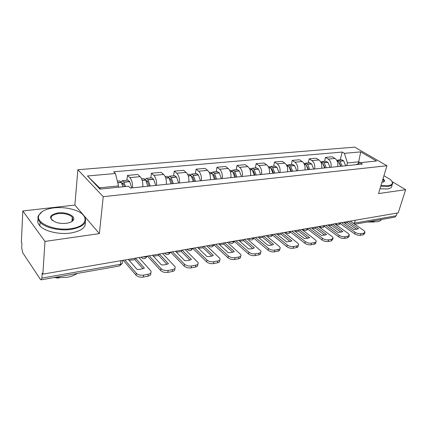 <?xml version="1.0" encoding="UTF-8"?>
<svg xmlns="http://www.w3.org/2000/svg" width="427" height="427" viewBox="0 0 427 427"><rect width="100%" height="100%" fill="white"/><g stroke="black" fill="none" stroke-linecap="round" stroke-linejoin="round"><path stroke-width="0.64" d="M22.828 210.981L44.979 241.426L42.86 274.139L398.215 212.854L405.65 189.679L378.53 193.57L386.942 165.745L354.666 147.144L77.863 169.732L74.869 205.056L22.828 210.981L21.35 242.322L21.937 243.193L21.713 247.948L22.743 252.773L40.351 279.285L41.136 279.85L41.873 278.1L120.478 264.276C122.234 263.865 122.837 263.128 122.287 262.077L122.496 260.406M44.979 241.426L99.368 233.622L103.233 196.687L386.942 165.745M42.86 274.139L42.193 273.152L41.873 278.1M405.65 189.679L392.093 181.614M397.025 213.057L396.149 215.8L394.756 217.156L354.757 224.244M337.709 166.589C338.253 162.981 337.351 160.274 334.992 158.465L332.233 156.773L325.518 157.387L328.267 159.09C330.621 160.915 331.528 163.648 330.989 167.283M324.499 161.331L325.518 157.387M321.643 168.249C322.171 164.576 321.264 161.812 318.921 159.965L316.177 158.236L309.196 158.871L311.929 160.616C314.267 162.484 315.174 165.27 314.656 168.975M308.209 162.89L309.196 158.871M304.937 169.978C305.444 166.236 304.536 163.418 302.209 161.523L299.487 159.757L292.228 160.413L294.934 162.201C297.256 164.112 298.163 166.957 297.667 170.731M291.267 164.512L292.228 160.413M287.552 171.782C288.038 167.96 287.125 165.084 284.82 163.146L282.124 161.337L274.566 162.025L277.251 163.856C279.546 165.809 280.459 168.713 279.984 172.567M273.638 166.199L274.566 162.025M269.448 173.656C269.907 169.759 268.994 166.824 266.71 164.838L264.046 162.981L256.173 163.696L258.821 165.575C261.094 167.581 262.007 170.544 261.564 174.472M255.282 167.95L256.173 163.696M250.58 175.609C251.007 171.638 250.094 168.633 247.841 166.599L245.21 164.694L237.001 165.441L239.611 167.368C241.853 169.423 242.766 172.455 242.349 176.463M236.147 169.781L237.001 165.441M230.89 177.648C231.29 173.592 230.377 170.522 228.151 168.441L225.563 166.482L216.996 167.261L219.563 169.241C221.773 171.35 222.686 174.446 222.302 178.539M216.185 171.691L216.996 167.261M210.33 179.778C210.692 175.636 209.785 172.497 207.597 170.357L205.056 168.35L196.105 169.167L198.624 171.195C200.791 173.357 201.704 176.527 201.357 180.706M195.347 173.682L196.105 169.167M188.841 182.003C189.166 177.771 188.259 174.558 186.113 172.364L183.626 170.298L174.269 171.152L176.73 173.239C178.854 175.46 179.762 178.705 179.452 182.975M173.565 175.764L174.269 171.152M166.359 184.331C166.642 180.007 165.735 176.719 163.642 174.462L161.214 172.337L151.42 173.229L153.821 175.38C155.892 177.664 156.794 180.984 156.528 185.35M150.774 177.947L151.42 173.229M142.81 186.77C143.045 182.35 142.148 178.977 140.109 176.661L137.75 174.478L127.492 175.412L129.813 177.621C131.826 179.97 132.722 183.375 132.509 187.837M126.91 180.226L127.492 175.412M358.114 163.781L358.664 161.822L347.45 162.949L346.708 165.655M360.708 151.889L376.502 161.022L360.132 162.687L358.664 161.822L360.708 151.889L344.408 153.325L342.267 152.049L113.705 171.787L115.461 173.506L118.514 185.91L99.491 187.821L100.655 189.038M99.491 187.821L87.46 175.972L99.945 189.113L128.5 186.215L130.39 188.056L362.395 164.032L360.132 162.687L356.534 164.635M87.46 175.972L115.461 173.506M77.863 169.732L103.233 196.687M74.869 205.056L99.368 233.622M118.364 187.245L118.514 185.91M347.45 162.949L344.408 153.325M340.18 159.831L342.267 152.049M347.61 221.581L347.279 222.745L356.785 229.406M344.477 222.878L347.279 222.745M342.144 166.13L339.908 161.064L338.029 160.04L337.197 160.317M341.541 159.703L343.634 160.851L345.763 165.751M336.679 160.194L338.414 161.358L340.543 166.295M338.979 162.212L340.869 166.258M340.266 164.406L340.154 164.822M341.477 222.638L355.083 232.256C357.004 233.446 358.963 233.932 360.954 233.713L360.479 235.304C358.488 235.528 356.534 235.042 354.613 233.847L340.255 223.657M350.263 221.122L363.905 230.601L365.058 231.989L363.831 233.163L360.954 233.713M364.845 232.699L364.583 233.574L363.356 234.754L363.831 233.163M360.479 235.304L363.356 234.754M348.16 221.485L358.52 228.717L353.967 229.555L343.618 222.27M332.003 224.271L331.678 225.456L341.136 232.283M328.689 225.616L331.678 225.456M326.297 167.768L324.061 162.602L322.193 161.555L321.328 161.854M325.844 161.203L327.925 162.377L330.06 167.379M320.586 161.71L322.502 162.906L324.637 167.939M322.951 163.589L325.032 167.902M324.531 166.263L324.371 166.872M325.604 225.376L339.134 235.24C341.056 236.467 343.046 236.964 345.112 236.729L344.642 238.351C342.582 238.586 340.591 238.09 338.675 236.862L324.323 226.358M334.731 223.801L348.309 233.521L349.414 234.871L348.101 236.158L345.112 236.729M349.185 235.672L348.95 236.483L347.637 237.775L348.101 236.158M344.642 238.351L347.637 237.775M332.548 224.18L342.854 231.594L338.12 232.464L327.824 224.992M315.783 227.073L315.462 228.274L324.856 235.277M312.27 228.466L315.462 228.274M309.821 169.476L307.584 164.203L305.737 163.13L304.841 163.461M309.538 162.762L311.598 163.968L313.733 169.071M303.901 163.301L305.962 164.518L308.097 169.652M306.34 165.1L308.572 169.604M308.177 168.233L307.963 169.081M309.1 228.221L322.54 238.351C324.456 239.606 326.484 240.113 328.625 239.873L328.171 241.522C326.031 241.767 324.008 241.26 322.091 240.001L307.76 229.155M318.595 226.588L332.089 236.563L333.14 237.866L331.742 239.275L328.625 239.873M332.889 238.762L332.686 239.504L331.283 240.924L331.742 239.275M328.171 241.522L331.283 240.924M316.322 226.977L326.564 234.588L321.638 235.49L311.416 227.826M298.916 229.982L298.606 231.204L307.92 238.389M295.196 231.434L298.606 231.204M292.682 171.248L290.451 165.863L288.615 164.763L287.691 165.137M292.575 164.384L294.625 165.617L296.754 170.827M286.714 164.945L288.753 166.188L290.888 171.435M289.09 166.711L289.752 167.341L291.449 171.376M291.166 170.33L290.91 171.435M291.935 231.183L305.262 241.586C307.173 242.878 309.239 243.395 311.459 243.139L311.021 244.82C308.801 245.077 306.735 244.559 304.83 243.267L290.525 232.058M301.814 229.48L315.206 239.723L316.199 240.972C316.38 241.746 315.884 242.264 314.704 242.52L311.459 243.139M315.932 241.976L315.756 242.637C315.932 243.417 315.436 243.94 314.261 244.196L314.704 242.52M311.021 244.82L314.261 244.196M299.45 229.886L309.612 237.7L304.483 238.645L294.342 230.767M281.361 233.009L281.062 234.252L290.28 241.634M277.422 234.524L281.062 234.252M274.839 173.095L272.613 167.597L270.798 166.466L269.843 166.882M274.929 166.071L276.952 167.336L279.082 172.657M268.829 166.658L270.841 167.934L272.97 173.293M271.145 168.414L271.93 169.097L273.622 173.223M273.467 172.583L273.317 173.255M274.065 234.268L287.259 244.959C289.164 246.288 291.267 246.817 293.573 246.55L293.146 248.258C290.84 248.53 288.737 248.002 286.837 246.673L272.586 235.069M284.35 232.491L297.619 243.016L298.553 244.196C298.777 245.05 298.243 245.621 296.957 245.904L293.573 246.55M298.265 245.328L298.121 245.893C298.34 246.753 297.811 247.324 296.525 247.607L296.957 245.904M293.146 248.258L296.525 247.607M281.884 232.918L291.956 240.945L286.608 241.928L276.568 233.836M263.075 236.163L262.786 237.428L271.898 245.007M258.906 237.743L262.786 237.428M256.248 175.022L254.028 169.402L252.234 168.243L251.247 168.713M256.547 167.832L258.543 169.129L260.667 174.563M250.185 168.441L252.176 169.749L254.3 175.225M252.458 170.213L253.366 170.933L255.052 175.145M255.437 237.476L268.476 248.477C270.371 249.843 272.517 250.382 274.919 250.105L274.502 251.845C272.106 252.133 269.965 251.588 268.071 250.222L253.884 238.197M266.16 235.629L279.29 246.448L280.149 247.553C280.422 248.487 279.856 249.112 278.447 249.432L274.919 250.105M279.845 248.813L279.733 249.283C280.005 250.222 279.439 250.846 278.03 251.167L278.447 249.432M274.502 251.845L278.03 251.167M263.592 236.072L273.552 244.324C272.239 245.109 270.376 245.45 267.975 245.349L258.052 237.028M380.932 185.617L387.994 185.793C392.877 184.875 393.673 182.804 390.385 179.575L383.926 175.721M391.954 181.411L392.637 182.884C392.909 184.683 391.42 185.825 388.164 186.327L380.777 186.129M382.992 178.806C384.567 180.029 384.898 181.011 383.98 181.758L381.919 182.361M383.361 182.073L383.974 180.893L382.827 179.361M381.487 219.51C380.831 220.599 379.427 221.346 377.271 221.746L369.435 221.645M374.287 222.008L367.044 222.067M391.831 185.494C392.098 187.298 390.609 188.462 387.353 188.969L379.977 188.782M53.983 207.869C45.828 208.926 40.805 211.413 38.91 215.336C35.126 222.878 54.592 231.226 70.711 228.675C87.882 226.609 89.857 215.256 75.43 210.303C68.774 207.922 61.627 207.111 53.983 207.869M82.502 214.343L84.06 215.881C88.208 222.36 83.815 226.876 70.887 229.438C59.492 231.124 44.92 227.708 40.079 222.232C38.099 220.065 37.507 217.909 38.307 215.758L42.257 211.557M58.019 212.892C66.121 211.76 75.622 215.923 73.519 219.772C72.574 221.554 70.199 222.729 66.382 223.289C62.78 223.711 59.316 223.396 55.99 222.344C48.155 218.325 48.833 215.171 58.019 212.892M71.389 221.805L72.921 220.167L72.307 217.162C69.233 214.343 64.525 213.164 58.184 213.623C51.913 214.728 49.815 216.884 51.902 220.102L52.361 220.551M77.164 273.467C74.544 275.287 71.117 276.589 66.89 277.369L53.711 277.625M59.177 278.004L55.985 277.865M85.277 222.243C86.03 227.559 81.135 231.162 70.583 233.046C59.22 234.77 44.686 231.359 39.86 225.856C37.816 223.599 37.261 221.357 38.184 219.126M244.014 239.446L243.742 240.737L252.72 248.53M239.595 241.1L243.742 240.737M236.857 177.029L234.647 171.28L232.886 170.095L231.861 170.629M237.385 169.663L239.355 170.997L241.468 176.554M230.751 170.298L232.71 171.643L234.823 177.242M232.987 172.108L234.007 172.844L235.688 177.152M236.014 240.828L248.872 252.149C250.756 253.553 252.944 254.108 255.437 253.814L255.042 255.592C252.549 255.89 250.366 255.335 248.482 253.926L234.375 241.447M247.196 238.901L260.945 251.044C261.281 252.069 260.673 252.757 259.125 253.11L255.437 253.814M260.625 252.458L260.545 252.805C260.876 253.835 260.273 254.524 258.725 254.882L259.125 253.11M255.042 255.592L258.725 254.882M244.522 239.36L254.348 247.852C252.949 248.663 251.007 249.021 248.53 248.92L238.741 240.358M224.127 242.878L223.865 244.196L232.694 252.208M219.435 244.607L223.865 244.196M216.622 179.126L214.423 173.245L212.689 172.022L211.627 172.641M217.396 171.574L219.329 172.94L221.437 178.625M210.468 172.236L212.395 173.618L214.493 179.345M212.678 174.12L213.804 174.835L215.475 179.244M215.742 244.324L228.386 255.986C230.254 257.433 232.485 258.004 235.085 257.689L234.706 259.504C232.112 259.819 229.881 259.248 228.018 257.796L214.018 244.831C212.502 247.409 210.682 247.649 208.563 245.562M227.415 242.312L240.887 254.679C241.287 255.805 240.641 256.563 238.939 256.958L235.085 257.689M240.55 256.259L240.502 256.478C240.903 257.604 240.257 258.367 238.554 258.762L238.939 256.958M234.706 259.504L238.554 258.762M224.623 242.792L234.3 251.535C232.8 252.378 230.772 252.752 228.215 252.656L218.587 243.833M203.353 246.459L203.108 247.804L211.765 256.045M198.374 248.274L203.108 247.804M195.475 181.315L193.292 175.3L191.595 174.04L190.501 174.755M196.516 173.57L198.416 174.979L200.509 180.792M189.284 174.264L191.168 175.684L193.25 181.544M191.477 176.25L192.7 176.922L194.354 181.432M194.557 247.98L206.956 260C208.808 261.495 211.087 262.077 213.794 261.746L213.436 263.592C210.73 263.929 208.456 263.347 206.609 261.847L192.78 248.381M206.759 245.872L219.91 258.474C220.391 259.701 219.697 260.539 217.829 260.977L213.794 261.746M219.563 260.224L219.547 260.305C220.028 261.537 219.334 262.375 217.466 262.818L217.829 260.977M213.436 263.592L217.466 262.818M203.839 246.379L213.34 255.389C211.744 256.259 209.62 256.648 206.978 256.558L197.53 247.463M181.64 250.206L181.411 251.572L189.871 260.059M176.351 252.111L181.411 251.572M173.362 183.605L171.195 177.445L169.54 176.154L168.409 176.997M174.696 175.657L176.554 177.104L178.625 183.06M167.128 176.383L168.969 177.84L171.035 183.845M169.322 178.518L169.732 178.299L170.538 178.924L172.273 183.717M172.401 251.797L184.523 264.201C186.348 265.743 188.675 266.341 191.499 265.994L191.168 267.878C188.344 268.231 186.023 267.633 184.197 266.09L170.597 252.111M185.163 249.598L197.957 262.44C198.528 263.779 197.786 264.697 195.726 265.188L191.499 265.994M197.637 264.345C198.171 265.669 197.418 266.576 195.385 267.067L195.726 265.188M191.168 267.878L195.385 267.067M182.11 250.126L191.408 259.413C189.7 260.321 187.48 260.732 184.747 260.641L175.513 251.263M158.919 254.124L158.711 255.522L166.941 264.265M153.293 256.131L158.711 255.522M150.208 186.001L148.068 179.687L146.456 178.358L145.292 179.377M151.863 177.84L153.672 179.329L155.722 185.43M143.942 178.598L145.73 180.103L147.769 186.252M146.146 180.952L146.658 180.552L147.443 181.203L149.162 186.113M149.204 255.8L161 268.61C162.804 270.2 165.18 270.814 168.131 270.446L167.827 272.373C164.875 272.741 162.5 272.127 160.707 270.531L147.47 256.099M162.57 253.494L174.953 266.581C175.63 268.039 174.835 269.047 172.561 269.602L168.131 270.446M174.712 268.62C175.257 270.024 174.435 270.99 172.246 271.519L172.561 269.602M167.827 272.373L172.246 271.519M159.372 254.044L168.441 263.635C166.615 264.575 164.288 265.007 161.459 264.916L152.466 255.239M135.119 258.228L134.932 259.653L142.901 268.668M129.13 260.342L134.932 259.653M125.501 186.519L123.83 182.041L122.277 180.669L121.081 181.929M127.951 180.13L129.696 181.662L131.724 187.917M119.645 180.92L121.279 182.292L122.944 186.775M121.887 183.599L122.49 182.916L123.248 183.583L124.449 186.626M124.892 259.995L136.325 273.232C138.092 274.876 140.52 275.506 143.611 275.116L143.328 277.08C140.243 277.475 137.82 276.845 136.058 275.196L123.232 260.278M138.903 257.577L150.827 270.921C151.622 272.506 150.763 273.606 148.26 274.23L143.611 275.116M150.667 273.088C151.233 274.582 150.331 275.612 147.977 276.189L148.26 274.23M143.328 277.08L147.977 276.189M135.551 258.154L144.358 268.06C142.404 269.042 139.96 269.49 137.03 269.405L128.313 259.402M142.842 256.894L145.468 257.022L147.171 256.152M166.407 252.832L168.948 252.96L170.538 252.122M188.905 248.952L191.365 249.08L192.855 248.268M210.41 245.242L212.79 245.37L214.183 244.591M230.98 241.698L233.291 241.826L234.594 241.074M250.681 238.298L252.923 238.426L254.145 237.7M269.565 235.042L271.737 235.17L272.885 234.471M287.681 231.92L289.794 232.048L290.867 231.37M305.07 228.92L307.125 229.048L308.134 228.392M321.782 226.038L323.783 226.166L324.728 225.525M337.853 223.262L339.801 223.396L340.687 222.777M351.095 220.978L350.925 221.581M153.821 175.38L163.642 174.462M176.73 173.239L186.113 172.364M198.624 171.195L207.597 170.357M219.563 169.241L228.151 168.441M239.611 167.368L247.841 166.599M258.821 165.575L266.71 164.838M277.251 163.856L284.82 163.146M294.934 162.201L302.209 161.523M311.929 160.616L318.921 159.965M328.267 159.09L334.992 158.465M129.813 177.621L140.109 176.661M335.889 223.604L336.588 224.479M319.818 226.374L320.554 227.255M303.111 229.256L303.875 230.142M285.722 232.256L286.522 233.147M267.617 235.378L268.45 236.275M248.749 238.629L249.614 239.531M229.064 242.029L229.961 242.931M208.509 245.573L209.438 246.475M187.026 249.277L187.992 250.185M164.555 253.152L165.543 254.054M141.017 257.209L142.036 258.111M353.086 223.086L354.522 223.118L396.149 215.8M355.36 220.247L354.186 223.849M120.921 260.678L120.478 264.276L119.528 265.952L122.17 263.518M340.009 161.203L343.634 160.851M339.908 161.064L343.532 160.712M337.255 161.321L338.312 161.219M337.314 161.465L338.414 161.358M354.613 233.847L355.083 232.256M324.162 162.746L327.925 162.377M324.061 162.602L327.824 162.239M321.173 162.879L322.396 162.762M321.232 163.029L322.502 162.906M338.675 236.862L339.134 235.24M307.686 164.347L311.598 163.968M307.584 164.203L311.496 163.824M304.451 164.507L305.86 164.368M304.51 164.657L305.962 164.518M322.091 240.001L322.54 238.351M290.552 166.012L294.625 165.617M290.451 165.863L294.518 165.468M287.051 166.194L288.652 166.039M289.549 167.533L289.858 167.501M287.109 166.349L288.753 166.188M304.83 243.267L305.262 241.586M272.714 167.752L276.952 167.336M272.613 167.597L276.851 167.187M268.925 167.955L270.739 167.779M271.631 169.305L272.036 169.263M268.983 168.115L270.841 167.934M286.837 246.673L287.259 244.959M254.129 169.556L258.543 169.129M254.028 169.402L258.447 168.975M250.03 169.791L252.074 169.588M252.96 171.152L253.473 171.104M250.089 169.951L252.176 169.749M268.071 250.222L268.476 248.477M234.749 171.446L239.355 170.997M234.647 171.28L239.253 170.837M230.318 171.702L232.614 171.483M233.489 173.079L234.113 173.015M230.377 171.867L232.71 171.643M248.482 253.926L248.872 252.149M214.519 173.41L219.329 172.94M214.423 173.245L219.232 172.78M209.737 173.704L212.294 173.453M213.164 175.086L213.906 175.017M209.796 173.869L212.395 173.618M228.018 257.796L228.386 255.986M193.388 175.465L198.416 174.979M193.292 175.3L198.32 174.808M188.222 175.791L191.072 175.513M191.926 177.189L192.801 177.104M188.28 175.961L191.168 175.684M206.609 261.847L206.956 260M171.291 177.616L176.554 177.104M171.195 177.445L176.458 176.933M165.708 177.974L168.873 177.669M169.711 179.388L170.736 179.287M165.767 178.155L168.969 177.84M184.197 266.09L184.523 264.201M148.164 179.868L153.672 179.329M148.068 179.687L153.576 179.153M142.132 180.263L145.634 179.927M146.461 181.688L147.635 181.571M142.186 180.445L145.73 180.103M160.707 270.531L161 268.61M123.921 182.222L129.696 181.662M123.83 182.041L129.605 181.48M117.708 182.639L121.279 182.292M122.09 184.096L123.435 183.962M117.756 182.825L121.369 182.473M136.058 275.196L136.325 273.232M335.499 223.668L336.092 224.095C337.954 225.355 339.438 225.013 340.549 223.059M319.487 226.433L319.999 226.806C321.894 228.173 323.42 227.837 324.579 225.814M302.839 229.304L303.261 229.625C305.193 231.098 306.767 230.783 307.979 228.669M285.519 232.288L285.839 232.539C287.809 234.14 289.431 233.847 290.702 231.647M267.489 235.4L267.692 235.565C269.699 237.316 271.369 237.038 272.714 234.743M248.701 238.64L248.776 238.704C250.814 240.62 252.544 240.374 253.969 237.967M229.08 242.024C231.156 244.063 232.934 243.828 234.418 241.33M187.111 249.261C189.289 251.402 191.147 251.145 192.678 248.503M164.673 253.131C166.909 255.325 168.809 255.058 170.373 252.33M141.172 257.182C143.472 259.435 145.42 259.157 147.016 256.339M119.528 265.952L41.136 279.85M338.029 160.04L341.648 159.693M322.193 161.555L325.956 161.192M305.737 163.13L309.644 162.751M286.458 164.971L286.821 164.934M288.615 164.763L292.682 164.374M268.337 166.701L268.93 166.647M270.798 166.466L275.031 166.066M249.448 168.51L250.291 168.43M252.234 168.243L256.648 167.822M383.51 181.977L383.98 181.758M383.974 180.893L383.697 181.817M38.91 215.336L38.307 215.758M72.921 220.167L73.519 219.772M72.307 217.162L71.955 221.383M39.86 225.856L40.079 222.232M229.742 170.394L230.852 170.288M232.886 170.095L237.487 169.652M209.161 172.364L210.57 172.225M212.689 172.022L217.492 171.563M187.65 174.419L189.38 174.253M191.595 174.04L196.612 173.559M165.148 176.57L167.219 176.372M169.54 176.154L174.787 175.646M141.577 178.828L144.027 178.593M146.456 178.358L151.953 177.835M117.34 181.144L119.731 180.915M122.277 180.669L128.036 180.119"/></g></svg>
